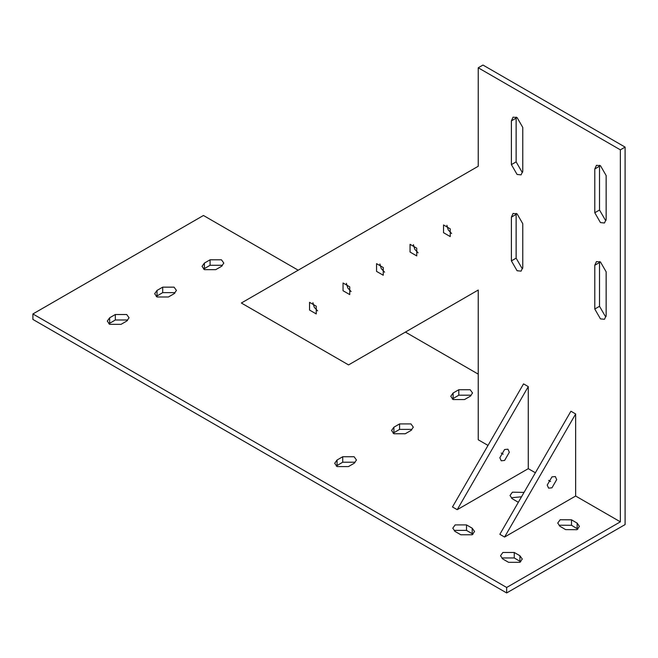 <?xml version="1.0" encoding="UTF-8"?>
<svg xmlns="http://www.w3.org/2000/svg" width="658" height="658" viewBox="0 0 658 658"><rect width="100%" height="100%" fill="white"/><g stroke="black" fill="none" stroke-linecap="round" stroke-linejoin="round"><path stroke-width="0.99" d="M478.234 290.038L348.559 364.91L478.234 290.038L478.234 439.783L488.006 445.417M511.398 120.85L513.059 117.165L517.081 117.568L522.765 127.413L522.765 171.179L521.103 174.855L517.081 174.46L511.398 164.615L511.398 120.85L516.135 118.111L516.135 161.876L521.819 171.722L522.699 172.149M516.201 117.132L516.135 118.111M594.783 168.991L596.444 165.306L600.466 165.701L606.15 175.554L606.15 219.32L604.488 222.996L600.466 222.601L594.783 212.748L594.783 168.991L599.52 166.252L599.52 210.017L605.204 219.862L606.084 220.29M599.586 165.273L599.52 166.252M594.783 265.264L596.444 261.588L600.466 261.983L606.15 271.836L606.15 315.593L604.488 319.278L600.466 318.883L594.783 309.03L594.783 265.264L599.52 262.534L599.52 306.299L605.204 316.144L606.084 316.572M599.586 261.555L599.52 262.534M511.398 217.132L513.059 213.447L517.081 213.85L522.765 223.695L522.765 267.461L521.103 271.137L517.081 270.742L511.398 260.889L511.398 217.132L516.135 214.393L516.135 258.158L521.819 268.003L522.699 268.431M516.201 213.414L516.135 214.393M506.66 592.948L32.9 319.426L32.9 313.956L506.66 587.479L506.66 592.948L625.1 524.574L625.1 147.104L482.972 65.052L478.234 67.782L478.234 166.252L241.354 303.017L348.559 364.91M625.1 147.104L620.362 149.843L478.234 67.782M312.895 302.664L314.285 307.335L317.633 310.872M413.397 244.636L414.787 249.308L418.134 252.845M379.896 263.981L381.286 268.653L384.634 272.19M446.897 225.299L448.279 229.971L451.635 233.5M346.396 283.318L347.786 287.99L351.133 291.527M316.243 313.94L309.548 310.066L309.548 302.335L316.243 306.2L316.243 313.94M416.744 255.913L410.049 252.047L410.049 244.307L416.744 248.173L416.744 255.913M383.244 275.25L376.549 271.384L376.549 263.652L383.244 267.518L383.244 275.25M450.245 236.567L443.541 232.702L443.541 224.962L450.245 228.836L450.245 236.567M349.743 294.595L343.048 290.729L343.048 282.989L349.743 286.855L349.743 294.595M499.85 457.729L504.587 449.521L507.935 449.192L509.325 452.26L504.587 460.46L501.231 460.797L499.85 457.729L504.587 449.521M528.275 386.608L457.211 509.695L452.474 506.964L523.538 383.877L528.275 386.608L528.275 468.669L457.211 509.695M115.331 314.508L126.706 314.508L129.058 317.789L126.706 321.071L121.023 324.353L109.647 324.353L107.295 321.071L109.647 317.789L115.331 314.508L115.331 319.977L108.841 323.802M127.512 320.52L126.706 319.977L115.331 319.977M342.736 456.734L354.111 456.734L356.463 460.016L354.111 463.306L348.427 466.588L337.052 466.588L334.7 463.306L337.052 460.016L342.736 456.734L342.736 462.212L336.246 466.037M354.917 462.755L354.111 462.212L342.736 462.212M458.807 389.725L470.182 389.725L472.534 393.007L470.182 396.289L464.499 399.571L453.123 399.571L450.771 396.289L453.123 393.007L458.807 389.725L458.807 395.195L452.317 399.028M470.988 395.746L470.182 395.195L458.807 395.195M560.007 526.31L557.721 523.061L560.139 519.746L571.506 519.812L577.132 523.135L579.418 526.384L577 529.698L565.633 529.624L560.007 526.31M577.88 529.114L571.506 525.29L560.139 525.216L559.267 525.8M502.868 559.037L500.516 555.755L502.868 552.473L514.243 552.473L519.927 555.755L522.279 559.037L519.927 562.319L508.552 562.319L502.868 559.037M520.733 561.768L514.243 557.943L502.868 557.943L502.062 558.486M455.139 531.483L452.786 528.193L455.139 524.911L466.514 524.911L472.197 528.193L474.55 531.483L472.197 534.765L460.822 534.765L455.139 531.483M473.003 534.214L466.514 530.389L455.139 530.389L454.333 530.932M518.331 502.301L512.286 498.748L509.991 495.507L512.409 492.184L524.039 492.414M521.514 496.79L512.409 497.654L511.537 498.238M399.587 423.916L410.962 423.916L413.314 427.198L410.962 430.48L405.279 433.762L393.903 433.762L391.551 430.48L393.903 427.198L399.587 423.916L399.587 429.386L393.097 433.211M411.768 429.929L410.962 429.386L399.587 429.386M162.707 287.151L174.082 287.151L176.434 290.433L174.082 293.715L168.399 296.997L157.023 296.997L154.671 293.715L157.023 290.433L162.707 287.151L162.707 292.621L156.217 296.454M174.888 293.172L174.082 292.621L162.707 292.621M210.083 259.803L221.458 259.803L223.81 263.085L221.458 266.367L215.775 269.648L204.399 269.648L202.047 266.367L204.399 263.085L210.083 259.803L210.083 265.273L203.593 269.097M222.264 265.816L221.458 265.273L210.083 265.273M203.454 215.487L298.206 270.199L203.454 215.487L32.9 313.956M478.234 374.131L405.41 332.084M506.66 587.479L620.362 521.835L620.362 149.843M547.226 485.078L551.963 476.877L555.311 476.54L556.701 479.608L551.963 487.817L548.607 488.146L547.226 485.078L551.963 476.877M575.651 413.964L504.587 537.051L499.85 534.312L570.914 411.225L575.651 413.964L575.651 496.025L504.587 537.051M620.362 521.835L575.651 496.025M550.573 481.541L548.607 480.414M535.382 472.773L528.275 468.669M503.197 454.193L501.231 453.058M516.135 161.876L511.398 164.615M599.52 210.017L594.783 212.748M599.52 306.299L594.783 309.03M516.135 258.158L511.398 260.889M109.647 323.259L109.647 317.789M337.052 465.494L337.052 460.016M453.123 398.477L453.123 393.007M571.506 525.29L571.506 519.812M577.132 528.604L577.132 523.135M514.243 557.943L514.243 552.473M519.927 561.225L519.927 555.755M466.514 530.389L466.514 524.911M472.197 533.671L472.197 528.193M523.776 492.867L523.776 492.258M393.903 432.668L393.903 427.198M157.023 295.903L157.023 290.433M204.399 268.554L204.399 263.085"/></g></svg>
